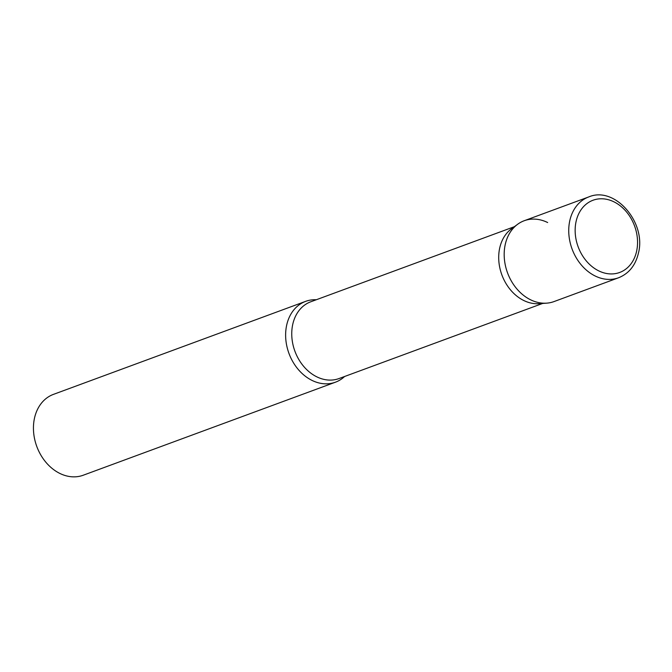 <?xml version="1.0" encoding="UTF-8"?>
<svg xmlns="http://www.w3.org/2000/svg" width="672" height="672" viewBox="0 0 672 672"><rect width="100%" height="100%" fill="white"/><g stroke="black" fill="none" stroke-linecap="round" stroke-linejoin="round"><path stroke-width="1.01" d="M588.756 196.93L524.194 220.735A43.084 33.667 69.8 0 0 505.243 244.465A43.084 33.667 69.8 0 0 516.902 288.952A43.084 33.667 69.8 0 0 554.014 301.577L618.568 277.763C628.874 273.605 635.477 265.432 638.4 253.243C646.657 222.692 614.914 185.657 588.756 196.93A43.084 33.667 69.8 0 0 569.797 220.66A43.084 33.667 69.8 0 0 581.465 265.138A43.084 33.667 69.8 0 0 618.568 277.763M517.591 224.314A43.084 33.667 -110.2 0 0 504.932 263.164A43.084 33.667 -110.2 0 0 530.544 299.771A43.084 33.667 -110.2 0 0 546.672 303.148L539.036 303.694A40.9 31.962 -110.2 0 1 523.732 300.485A40.9 31.962 -110.2 0 1 499.414 265.734A40.9 31.962 -110.2 0 1 511.434 228.85L517.591 224.314A43.084 33.667 -110.2 0 1 547.663 222.541M344.627 376.48A43.084 33.667 -110.2 0 1 335.454 382.192A43.084 33.667 -110.2 0 1 311.984 380.386A43.084 33.667 -110.2 0 1 285.785 339.1A43.084 33.667 -110.2 0 1 305.634 301.358A43.084 33.667 -110.2 0 1 316.319 299.746M335.454 382.192L83.278 475.213A43.084 33.667 -110.2 0 1 59.808 473.407A43.084 33.667 -110.2 0 1 33.6 432.121A43.084 33.667 -110.2 0 1 53.458 394.372L305.634 301.358M636.602 251.261A38.489 30.072 69.8 0 0 613.998 201.86A38.489 30.072 69.8 0 0 576.097 221.441A38.489 30.072 69.8 0 0 598.702 270.85A38.489 30.072 69.8 0 0 636.602 251.261M542.657 303.442L339.058 378.538A40.9 31.962 -110.2 0 1 316.781 376.824A40.9 31.962 -110.2 0 1 291.9 337.63A40.9 31.962 -110.2 0 1 310.75 301.795L514.349 226.699"/></g></svg>
